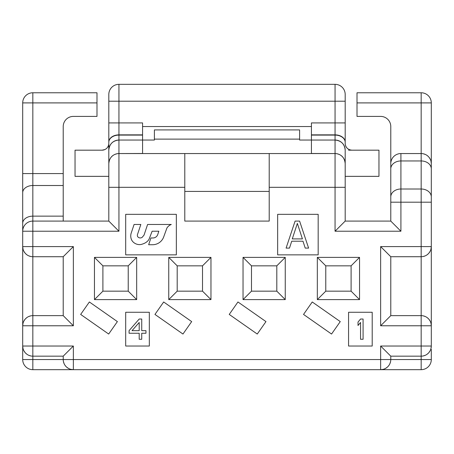 <?xml version="1.0" encoding="UTF-8"?>
<svg xmlns="http://www.w3.org/2000/svg" width="454" height="454" viewBox="0 0 454 454"><rect width="100%" height="100%" fill="white"/><g stroke="black" fill="none" stroke-linecap="round" stroke-linejoin="round"><path stroke-width="0.68" d="M299.6 221.092L308.606 248.105L305.23 248.105L302.977 241.21L291.723 241.21L289.47 248.105L286.094 248.105L295.1 221.092L299.6 221.092M297.353 223.391L292.285 238.906L302.415 238.906L297.353 223.391M363.087 339.28L360.555 339.28L360.555 322.471L358.024 325.484L358.024 322.039L360.555 319.02L363.087 319.02L363.087 339.28M139.202 319.02L141.733 319.02L141.733 330.66L145.955 330.66L145.955 333.247L141.733 333.247L141.733 339.28L139.202 339.28L139.202 333.247L129.072 333.247L129.072 330.66L139.202 319.02M132.023 330.66L139.202 330.66L139.202 322.471L132.023 330.66M335.058 231.222L335.058 187.32L269.211 187.32L269.211 221.092L184.789 221.092L184.789 153.554L118.942 153.554L142.579 153.48L142.579 140.048L154.4 140.048L154.4 129.918L299.6 129.918L299.6 140.048L311.421 140.048L311.421 122.921L335.058 122.921L335.058 140.048C341.215 140.649 344.592 144.026 345.188 150.178L345.188 221.092L390.781 221.092L400.91 231.222L335.058 231.222L345.188 221.092M136.671 299.6L94.46 299.6L94.46 257.39L136.671 257.39L136.671 299.6L128.227 291.162L102.899 291.162L94.46 299.6M117.387 321.597L89.376 301.978L80.659 314.429L108.671 334.042L117.387 321.597M210.962 299.6L168.752 299.6L168.752 257.39L210.962 257.39L210.962 299.6L202.518 291.162L177.191 291.162L168.752 299.6M191.679 321.597L163.667 301.978L154.95 314.429L182.962 334.042L191.679 321.597M285.248 299.6L243.038 299.6L243.038 257.39L285.248 257.39L285.248 299.6L276.809 291.162L251.482 291.162L243.038 299.6M265.97 321.597L237.953 301.978L229.242 314.429L257.253 334.042L265.97 321.597M359.54 299.6L317.329 299.6L317.329 257.39L359.54 257.39L359.54 299.6L351.101 291.162L325.773 291.162L317.329 299.6M340.262 321.597L312.244 301.978L303.533 314.429L331.545 334.042L340.262 321.597M277.655 214.339L277.655 254.859L318.175 254.859L318.175 214.339L277.655 214.339M125.696 214.339L125.696 254.859L176.345 254.859L176.345 214.339L125.696 214.339M348.564 312.267L348.564 346.033L372.206 346.033L372.206 312.267L348.564 312.267M125.696 312.267L125.696 346.033L149.332 346.033L149.332 312.267L125.696 312.267M128.227 291.162L128.227 265.834L102.899 265.834L102.899 291.162M202.518 291.162L202.518 265.834L177.191 265.834L177.191 291.162M276.809 291.162L276.809 265.834L251.482 265.834L251.482 291.162M351.101 291.162L351.101 265.834L325.773 265.834L325.773 291.162M102.899 265.834L94.46 257.39M128.227 265.834L136.671 257.39M202.518 265.834L210.962 257.39M177.191 265.834L168.752 257.39M276.809 265.834L285.248 257.39M251.482 265.834L243.038 257.39M351.101 265.834L359.54 257.39M325.773 265.834L317.329 257.39M144.043 235.11L142.108 237.402A3.825 3.825 0 0 1 140.842 237.89A3.172 3.172 0 0 1 137.556 236.449A2.906 2.906 0 0 1 137.369 235.49A3.575 3.575 0 0 1 137.664 233.986L140.836 224.469L134.083 224.469L131.058 233.543A9.636 9.636 0 0 0 131.359 239.349A6.969 6.969 0 0 0 131.558 239.797A7.979 7.979 0 0 0 133.289 242.135A9.256 9.256 0 0 0 138.964 244.598A7.979 7.979 0 0 0 141.858 244.263A6.969 6.969 0 0 0 142.233 244.133A14.619 14.619 0 0 0 145.462 242.754A10.431 10.431 0 0 0 148.015 240.677A7.366 7.366 0 0 0 149.116 239.054L152.124 231.222L158.843 231.222L157.748 234.514A5.068 5.068 0 0 1 152.941 237.975L150.91 237.975L148.657 244.729L152.578 244.729A11.821 11.821 0 0 0 163.792 236.648L166.947 227.965A9.074 9.074 0 0 1 171.283 224.469L147.59 224.469L144.043 235.11M269.211 187.32L269.211 153.554L184.789 153.554M22.7 173.576L22.7 102.899L32.83 102.899L32.83 92.769L96.991 92.769L96.991 102.899L32.83 102.899L32.83 173.576L22.7 173.576L22.7 231.222A10.13 10.13 0 0 1 32.83 221.092L108.812 221.092L108.812 144.054L108.812 176.351L75.041 176.351L75.041 150.178L102.065 150.178L104.885 149.559M184.789 221.092L269.211 221.092M108.812 142.267A10.13 7.162 0 0 1 118.942 135.099L118.942 122.921L108.812 122.921L108.812 143.424L108.812 94.46A10.13 10.13 0 0 1 118.942 84.331L335.058 84.331L335.058 122.921L345.188 122.921L345.188 143.424A6.753 6.753 0 0 0 348.786 149.394M108.79 144.054A6.753 6.753 90 0 0 108.818 143.6L108.812 143.424A6.753 6.753 0 0 1 105.209 149.394A6.753 6.753 0 0 0 108.812 143.424A6.753 6.753 0 0 1 105.209 149.394M104.539 149.701A6.753 6.753 0 0 1 102.054 150.178A6.753 6.753 0 0 0 104.539 149.701A6.753 6.753 0 0 1 102.054 150.178C105.873 149.865 108.12 147.817 108.807 144.037M348.564 150.178L378.959 150.178L378.959 176.351L345.188 176.351L345.188 150.178A10.13 10.13 0 0 0 335.058 140.048L335.058 153.48C341.215 154.076 344.592 157.447 345.188 163.588M345.21 144.054A6.753 6.753 -90 0 1 345.182 143.6L345.188 143.424A6.753 6.753 -90 0 0 351.946 150.178A6.753 6.753 0 0 0 351.946 150.178C348.122 149.848 345.874 147.805 345.193 144.043M345.188 94.46A10.13 10.13 0 0 0 335.058 84.331A10.13 10.13 0 0 1 345.188 94.46L345.188 122.921M269.211 191.418L184.789 191.418M345.188 187.32L335.058 187.32L335.058 153.554L269.211 153.554M108.812 101.214L118.942 101.214L118.942 122.921L142.579 122.921L142.579 140.048L118.942 140.048C112.785 140.649 109.408 144.026 108.812 150.178A10.13 10.13 0 0 1 118.942 140.048L118.942 135.099L142.579 135.099M311.421 153.554L311.421 140.048L335.058 140.048M311.421 153.48L335.058 153.554A10.13 10.13 0 0 1 345.188 163.684M108.812 150.178A10.13 10.13 0 0 1 118.942 140.048L118.942 153.48C112.785 154.076 109.408 157.447 108.812 163.588M108.812 163.684A10.13 10.13 0 0 1 118.942 153.554A10.13 10.13 0 0 0 108.812 163.684M400.91 153.554L400.91 160.954L421.17 160.954L421.17 153.554L400.91 153.554A10.13 10.13 0 0 0 390.781 163.684L390.781 221.092M390.781 163.684L390.781 126.541A10.13 10.13 0 0 0 380.645 116.406L357.009 116.406L357.009 92.769L421.17 92.769L421.17 102.899L431.3 102.899A10.13 10.13 0 0 0 421.17 92.769M73.355 246.584L73.355 325.773L63.22 315.644L63.22 256.714L73.355 246.584L22.7 246.584A10.13 10.13 0 0 0 32.83 256.714L63.22 256.714L68.287 251.652M73.355 325.773L32.83 325.773L32.83 356.163L63.22 356.163L73.355 346.033L73.355 359.54L390.781 359.54L390.781 356.163L380.645 346.033L421.17 346.033L421.17 315.644L390.781 315.644L390.781 256.714L385.713 251.652M96.991 102.899L96.991 116.406L73.355 116.406A10.13 10.13 0 0 0 63.22 126.541L63.22 221.092M63.22 315.644L32.83 315.644L32.83 221.092A10.13 10.13 0 0 0 22.7 231.222L22.7 102.899A10.13 10.13 0 0 1 32.83 92.769A10.13 10.13 0 0 0 22.7 102.899M23.029 323.208L22.7 325.773A10.13 10.13 0 0 1 32.83 315.644L32.83 325.773L22.7 325.773L22.7 231.222L118.942 231.222L108.812 221.092M30.798 315.848L28.772 316.489M26.86 317.59L25.572 318.708M25.22 319.088L23.914 320.961M22.7 325.773L22.7 359.54A10.13 10.13 0 0 0 32.83 369.669L421.17 369.669A10.13 10.13 0 0 0 431.3 359.54L431.3 349.41M431.3 109.652L431.3 202.189L431.3 163.684L430.971 161.125M430.086 158.872L428.786 156.999M428.428 156.613L427.14 155.501M425.228 154.405L423.202 153.758M357.009 102.899L421.17 102.899L421.17 153.554A10.13 10.13 0 0 1 431.3 163.684L431.3 102.899M380.645 346.033L380.645 369.669A10.13 10.13 0 0 0 390.781 359.54L431.3 359.54A10.13 10.13 0 0 1 421.17 369.669A10.13 10.13 0 0 0 431.3 359.54M390.781 356.163L421.17 356.163L421.17 369.669M380.645 369.669L383.21 369.34M385.457 368.455L387.33 367.155M387.71 366.804L388.834 365.51M389.929 363.603L390.571 361.571M73.355 346.033L22.7 346.033A10.13 10.13 0 0 0 32.83 356.163L32.83 369.669A10.13 10.13 0 0 1 22.7 359.54L63.22 359.54A10.13 10.13 0 0 0 73.355 369.669L70.79 369.34M63.429 361.571L64.071 363.603M65.166 365.51L66.29 366.804M66.67 367.155L68.543 368.455M63.22 356.163L63.22 359.54A10.13 10.13 0 0 0 73.355 369.669L73.355 359.54L63.22 359.54M32.83 356.163A10.13 10.13 0 0 1 22.7 346.033L23.029 348.598M23.914 350.846L25.22 352.718M25.572 353.099L26.86 354.216M28.772 355.317L30.798 355.959M430.971 348.598L431.3 346.033L421.17 346.033L421.17 356.163A10.13 10.13 0 0 0 431.3 346.033L431.3 202.189L400.91 202.189L400.91 231.222M423.202 355.959L425.228 355.317M427.14 354.216L428.428 353.099M428.78 352.718L430.086 350.846M390.781 315.644L380.645 325.773L431.3 325.773A10.13 10.13 0 0 0 421.17 315.644L421.17 256.714L390.781 256.714L380.645 246.584L421.17 246.584L421.17 189.006A10.13 7.911 0 0 1 431.3 196.917M431.3 325.773L430.971 323.208M430.086 320.961L428.78 319.088M428.428 318.708L427.14 317.59M425.228 316.489L423.202 315.848M431.3 246.584L421.17 246.584L421.17 256.714A10.13 10.13 0 0 0 431.3 246.584L430.971 249.15M423.202 256.51L425.228 255.869M427.14 254.768L428.428 253.65M428.78 253.27L430.086 251.397M22.7 246.584L23.029 249.15M23.914 251.397L25.22 253.27M25.572 253.65L26.86 254.768M28.772 255.869L30.798 256.51M142.579 126.541L311.421 126.541M380.645 325.773L380.645 246.584M184.789 187.32L118.942 187.32L118.942 231.222M345.188 143.424A6.753 6.753 -90 0 0 351.946 150.178M345.188 142.267A10.13 7.162 180 0 0 335.058 135.099L311.421 135.099M299.6 139.117L154.4 139.117M142.579 134.861L118.942 134.861A10.13 7.162 0 0 0 108.812 142.023M345.188 101.214L118.942 101.214L118.942 84.331M345.188 142.023A10.13 7.162 180 0 0 335.058 134.861L311.421 134.861M108.812 187.32L118.942 187.32L118.942 153.554M431.3 168.865A10.13 7.911 0 0 0 421.17 160.954L421.17 189.006L400.91 189.006L400.91 202.189L390.781 202.189M63.22 185.516L32.83 185.516L32.83 216.144L63.22 216.144M32.83 221.092L32.83 216.144A10.13 7.162 180 0 0 22.7 223.311M22.7 192.678A10.13 7.162 180 0 1 32.83 185.516L32.83 173.576L63.22 173.576M390.781 168.865A10.13 7.911 180 0 1 400.91 160.954L400.91 189.006A10.13 7.911 180 0 0 390.781 196.917M421.17 153.554A10.13 10.13 0 0 1 431.3 163.684"/></g></svg>
